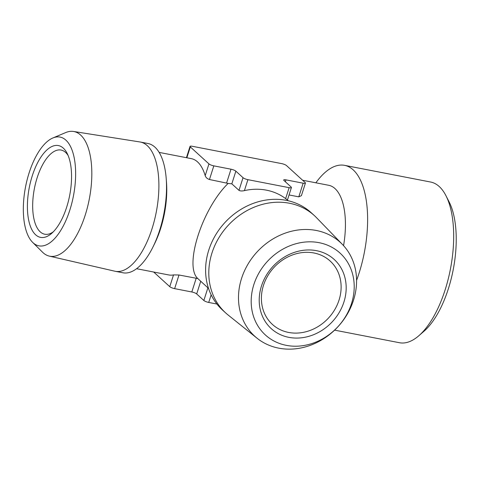 <?xml version="1.0" encoding="UTF-8"?>
<svg xmlns="http://www.w3.org/2000/svg" width="480" height="480" viewBox="0 0 480 480"><rect width="100%" height="100%" fill="white"/><g stroke="black" fill="none" stroke-linecap="round" stroke-linejoin="round"><path stroke-width="0.72" d="M68.088 155.442A42.87 18.858 -79 0 0 61.08 150.054A42.87 18.858 -79 0 0 35.622 183.084A42.87 18.858 -79 0 0 40.236 231.864A42.87 18.858 -79 0 0 44.754 234.222A42.87 18.858 -79 0 0 53.268 231.852M35.652 234.804A46.77 20.574 101 0 1 32.274 175.806A46.77 20.574 101 0 1 63.306 148.14A46.77 20.574 101 0 1 67.14 153.366A46.77 20.574 101 0 1 69.678 195.39A46.77 20.574 101 0 1 51.612 233.418A46.77 20.574 101 0 1 35.652 234.804M33.096 242.802A55.398 24.372 101 0 1 32.592 242.322A55.398 24.372 101 0 1 25.554 186.834A55.398 24.372 101 0 1 52.83 137.994A55.398 24.372 101 0 1 73.536 195.432A55.398 24.372 101 0 1 33.096 242.802M32.592 242.322L42.492 252.162A63.498 27.936 -79 0 0 43.068 252.708A63.498 27.936 -79 0 0 49.338 256.122A63.498 27.936 -79 0 0 87.342 207.75A63.498 27.936 -79 0 0 80.622 135.036A63.498 27.936 -79 0 0 73.518 131.46A63.498 27.936 -79 0 0 65.688 132.576L52.83 137.994M73.518 131.46L139.914 141.96A65.838 28.962 101 0 1 140.352 142.032A65.838 28.962 101 0 1 147.282 145.662A65.838 28.962 101 0 1 154.368 220.572A65.838 28.962 101 0 1 115.278 271.302A65.838 28.962 101 0 1 114.846 271.206L49.338 256.122M140.352 142.032L147.99 143.514A65.838 28.962 101 0 1 154.92 147.144A65.838 28.962 101 0 1 166.212 178.626A65.838 28.962 101 0 1 152.946 247.032A65.838 28.962 101 0 1 122.916 272.784L115.278 271.302M152.946 247.032L154.548 243.786A59.238 26.064 -79 0 0 166.488 182.238L166.212 178.626M343.56 245.652A59.238 26.064 -79 0 0 334.986 188.568A59.238 26.064 -79 0 0 328.752 185.298L302.598 180.228M289.05 194.952L298.794 196.842L301.416 195.648L305.43 183.072A3.9 0.906 17.7 0 0 305.154 182.556L286.512 165.582A3.9 0.906 17.7 0 0 281.646 163.608L192.312 146.286A3.9 0.906 17.7 0 0 190.032 146.406A3.9 0.906 17.7 0 0 190.314 146.922L208.95 163.896A3.9 0.906 17.7 0 0 213.822 165.864L231 169.2A3.9 0.906 -162.3 0 1 235.866 171.168L243.036 177.696A3.9 0.906 17.7 0 0 247.908 179.67L244.41 190.626A59.238 51.384 -47.7 0 1 285.642 198.624L287.094 199.698M159.138 152.4L191.322 158.64A59.238 26.064 101 0 1 197.556 161.91A59.238 26.064 101 0 1 205.194 175.668C205.818 177.504 207.246 178.782 209.466 179.514L228.126 183.42C202.14 208.698 183.852 265.998 197.772 278.538L178.992 274.998L173.526 274.902A59.238 26.064 101 0 1 168.762 274.95L136.578 268.71M315.87 182.802A81.84 36.006 101 0 1 344.562 165.342A81.84 36.006 101 0 1 353.178 169.854A81.84 36.006 101 0 1 356.58 280.38M344.562 165.342L430.632 182.034A81.84 36.006 101 0 1 439.248 186.546A81.84 36.006 101 0 1 445.95 195.696A81.84 36.006 101 0 1 450.396 269.238A81.84 36.006 101 0 1 418.782 335.784A81.84 36.006 101 0 1 399.462 342.726L334.602 330.144M445.95 195.696L449.094 201.84A75.606 33.264 101 0 1 453.198 269.778A75.606 33.264 101 0 1 423.99 331.254L418.782 335.784M196.17 278.328L191.814 291.978L174.636 288.642A3.9 0.906 -162.3 0 1 169.77 286.674L153.684 272.028M216.918 304.038L208.722 302.448A3.9 0.906 -162.3 0 1 203.856 300.474L196.686 293.946A3.9 0.906 -162.3 0 0 191.814 291.978M228.126 183.42L231.828 183.84L238.992 190.368C240.222 191.058 242.028 191.148 244.41 190.626M208.512 288.372L197.772 278.538M342.444 244.458L316.566 217.74A65.838 57.108 132.3 0 0 314.334 215.568L311.148 212.67A65.838 57.108 132.3 0 0 286.29 200.346A65.838 57.108 132.3 0 0 215.166 235.74A65.838 57.108 132.3 0 0 222.492 310.026L225.678 312.93A65.838 57.108 132.3 0 0 228.048 314.952L257.064 338.22A63.498 55.08 132.3 0 0 278.76 348.156A63.498 55.08 132.3 0 0 346.47 315.492A63.498 55.08 132.3 0 0 342.444 244.458A63.498 55.08 132.3 0 0 316.314 230.478A63.498 55.08 132.3 0 0 246.87 266.112A63.498 55.08 132.3 0 0 257.064 338.22M314.334 215.568A65.838 57.108 132.3 0 0 289.476 203.244A65.838 57.108 132.3 0 0 218.358 238.644A65.838 57.108 132.3 0 0 225.678 312.93M286.314 345.348A55.398 48.054 -47.7 0 1 268.59 260.148A55.398 48.054 -47.7 0 1 353.184 276.558A55.398 48.054 -47.7 0 1 286.314 345.348M316.524 250.686A46.77 40.566 -47.7 0 1 343.926 302.016A46.77 40.566 -47.7 0 1 288.87 337.35A46.77 40.566 -47.7 0 1 261.468 286.02A46.77 40.566 -47.7 0 1 316.524 250.686M288.588 332.436A42.87 37.188 132.3 0 0 334.896 309.384A42.87 37.188 132.3 0 0 330.126 261.012A42.87 37.188 132.3 0 0 273.768 267.672A42.87 37.188 132.3 0 0 272.4 324.408A42.87 37.188 132.3 0 0 288.588 332.436M305.43 183.072A3.9 0.906 17.7 0 1 303.15 183.192L285.972 179.862A3.9 0.906 17.7 0 0 283.692 179.982A3.9 0.906 17.7 0 0 283.968 180.498L291.138 187.026A3.9 0.906 -162.3 0 1 291.414 187.548A3.9 0.906 -162.3 0 1 289.134 187.668L247.908 179.67M173.526 274.902L169.77 286.674M178.992 274.998L174.636 288.642M285.972 179.862L285.366 181.77M289.134 187.668L285.642 198.624M243.036 177.696L238.992 190.368M235.866 171.168L231.828 183.84M303.15 183.192L298.794 196.842M190.314 146.922L186.846 157.776M208.95 163.896L205.194 175.668M213.822 165.864L209.466 179.514M231 169.2L226.644 182.844M200.73 281.28L196.686 293.946M207.894 287.808L203.856 300.474M211.152 294.84L208.722 302.448M288.276 200.772L287.442 200.004L291.414 187.548M186.432 157.692L190.032 146.406"/></g></svg>
